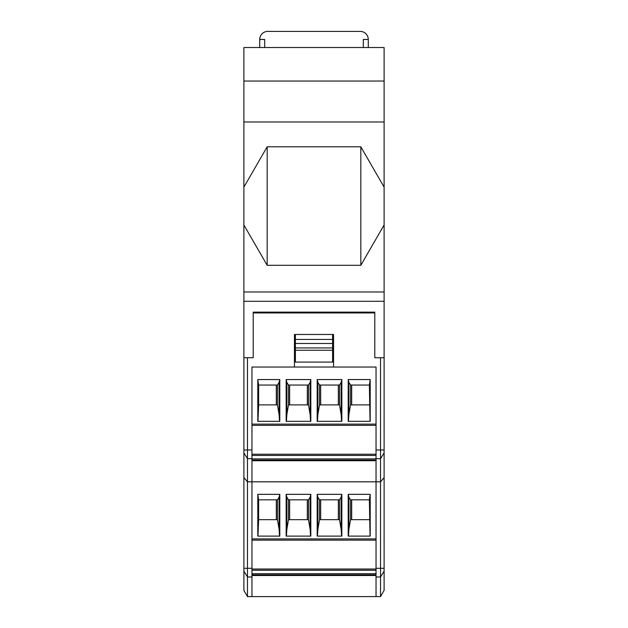 <?xml version="1.0" encoding="UTF-8"?>
<svg xmlns="http://www.w3.org/2000/svg" width="628" height="628" viewBox="0 0 628 628"><rect width="100%" height="100%" fill="white"/><g stroke="black" fill="none" stroke-linecap="round" stroke-linejoin="round"><path stroke-width="0.94" d="M282.977 312.948L282.977 312.14L295.388 312.14L295.388 312.948M294.454 367.042L333.546 367.042L333.546 334.473L294.454 334.473L294.454 367.042L251.961 367.042L251.961 481.825L247.471 481.825L247.471 357.74L253.202 357.74L253.202 312.14L253.202 357.74L243.892 357.74L243.892 590.399L247.471 596.6L247.471 568.293L243.892 568.293M253.202 312.948L374.798 312.948L374.798 312.14L253.202 312.14M332.612 312.948L332.612 312.14L345.023 312.14L345.023 312.948M332.612 338.076L333.546 338.076L333.546 334.473L332.612 334.473L332.612 362.081L295.388 362.081L295.388 334.473L294.454 334.473L294.454 338.076L295.388 338.076M332.612 343.469L295.388 343.469M332.612 339.434L295.388 339.434M384.108 81.036L243.892 81.036L243.892 47.532L384.108 47.532L384.108 291.973L243.892 291.973L243.892 357.74M384.108 291.973L384.108 357.74L374.798 357.74L374.798 312.14M243.892 81.036L243.892 121.981L384.108 121.981M243.892 291.973L243.892 121.981M363.322 47.532L363.322 39.462L368.283 39.462L368.283 47.532M368.283 39.462A8.062 8.062 0 0 0 360.221 31.4L267.779 31.4A8.062 8.062 0 0 0 259.717 39.462L259.717 47.532M259.717 39.462L264.678 39.462L264.678 47.532M243.892 187.128L267.175 146.795L360.825 146.795L384.108 187.128M384.108 224.973L360.825 265.299L360.825 146.795M360.825 265.299L267.175 265.299L243.892 224.973M267.175 265.299L267.175 146.795M277.458 519.67L258.626 519.67L258.626 499.817L257.794 494.338L279.798 494.338L279.099 497.203L279.099 529.38L277.458 519.67L277.458 499.817L258.626 499.817M276.312 499.817L276.312 519.67M257.959 536.108L258.626 519.67M279.798 494.338L279.798 536.108L257.794 536.108L257.794 494.338M279.546 536.108L279.099 529.38M277.458 499.817L279.099 497.203M251.961 367.042L251.961 424.128L376.039 424.128L376.039 367.042L376.039 481.825L380.529 481.825L380.529 596.6L376.039 596.6L376.039 538.903L251.961 538.903L251.961 540.143L376.039 540.143L376.039 481.825L251.961 481.825L251.961 596.6L247.471 596.6M348.202 494.338L348.202 536.108L370.206 536.108L370.206 494.338L369.374 499.817L350.542 499.817L348.901 497.203L348.202 494.338L370.206 494.338M317.179 536.108L341.844 536.108L341.844 494.338L317.179 494.338L317.179 536.108M286.156 536.108L310.821 536.108L310.821 494.338L286.156 494.338L286.156 536.108M348.901 497.203L348.901 529.38L350.542 519.67L350.542 499.817M348.454 536.108L348.901 529.38M369.374 499.817L370.041 536.108M369.374 519.67L350.542 519.67M351.688 519.67L351.688 499.817M341.585 536.108L341.145 529.38L339.505 519.67L319.519 519.67L319.519 499.817L317.878 497.203L317.878 529.38L319.519 519.67M319.519 499.817L339.505 499.817L341.145 497.203L341.145 529.38M341.145 497.203L341.844 494.338M317.438 536.108L317.878 529.38M338.351 499.817L338.351 519.67M320.673 519.67L320.673 499.817M317.878 497.203L317.179 494.338M310.562 536.108L310.122 529.38L308.481 519.67L288.495 519.67L288.495 499.817L286.855 497.203L286.855 529.38L288.495 519.67M288.495 499.817L308.481 499.817L310.122 497.203L310.122 529.38M310.122 497.203L310.821 494.338M286.415 536.108L286.855 529.38M307.327 499.817L307.327 519.67M289.649 519.67L289.649 499.817M286.855 497.203L286.156 494.338M376.039 569.015L251.961 569.015M251.961 570.232L376.039 570.232M251.961 574.887L376.039 574.887M277.458 404.887L258.626 404.887L258.626 385.035L257.794 379.555L279.798 379.555L279.099 382.421L279.099 414.606L277.458 404.887L277.458 385.035L258.626 385.035M276.312 385.035L276.312 404.887M257.959 421.333L258.626 404.887M279.798 379.555L279.798 421.333L257.794 421.333L257.794 379.555M279.546 421.333L279.099 414.606M277.458 385.035L279.099 382.421M348.202 379.555L348.202 421.333L370.206 421.333L370.206 379.555L369.374 385.035L350.542 385.035L348.901 382.421L348.202 379.555L370.206 379.555M317.179 421.333L341.844 421.333L341.844 379.555L317.179 379.555L317.179 421.333M286.156 421.333L310.821 421.333L310.821 379.555L286.156 379.555L286.156 421.333M348.901 382.421L348.901 414.606L350.542 404.887L350.542 385.035M348.454 421.333L348.901 414.606M369.374 385.035L370.041 421.333M369.374 404.887L350.542 404.887M351.688 404.887L351.688 385.035M341.585 421.333L341.145 414.606L339.505 404.887L319.519 404.887L319.519 385.035L317.878 382.421L317.878 414.606L319.519 404.887M319.519 385.035L339.505 385.035L341.145 382.421L341.145 414.606M341.145 382.421L341.844 379.555M317.438 421.333L317.878 414.606M338.351 385.035L338.351 404.887M320.673 404.887L320.673 385.035M317.878 382.421L317.179 379.555M310.562 421.333L310.122 414.606L308.481 404.887L288.495 404.887L288.495 385.035L286.855 382.421L286.855 414.606L288.495 404.887M288.495 385.035L308.481 385.035L310.122 382.421L310.122 414.606M310.122 382.421L310.821 379.555M286.415 421.333L286.855 414.606M307.327 385.035L307.327 404.887M289.649 404.887L289.649 385.035M286.855 382.421L286.156 379.555M251.961 425.368L376.039 425.368M376.039 454.232L251.961 454.232M251.961 455.457L376.039 455.457M251.961 460.112L376.039 460.112M380.529 596.6L384.108 590.399L384.108 571.19L380.529 576.983L376.039 576.983M376.039 596.6L251.961 596.6M376.039 575.507L251.961 575.507M243.892 477.555L247.471 481.825L247.471 568.293L251.961 568.293M374.798 312.948L374.798 357.74L380.529 357.74L380.529 481.825L384.108 477.555L384.108 571.19M376.039 367.042L333.546 367.042M294.454 344.921L295.388 344.921M332.612 344.921L333.546 344.921M333.546 350.291L332.612 350.291M295.388 350.291L294.454 350.291M333.546 362.081L332.612 362.081M295.388 362.081L294.454 362.081M384.108 357.74L384.108 477.555M251.961 460.732L376.039 460.732M295.388 350.267L332.612 350.267M332.612 347.951L295.388 347.951M243.892 301.283L384.108 301.283M339.505 499.817L339.505 519.67M308.481 499.817L308.481 519.67M376.039 573.702L251.961 573.702M339.505 385.035L339.505 404.887M308.481 385.035L308.481 404.887M376.039 458.919L251.961 458.919M251.961 576.983L247.471 576.983L243.892 571.19M243.892 452.882L247.471 458.675L251.961 458.675M251.961 449.986L243.892 449.986M384.108 449.986L376.039 449.986M384.108 568.293L376.039 568.293M376.039 458.675L380.529 458.675L384.108 452.882"/></g></svg>
